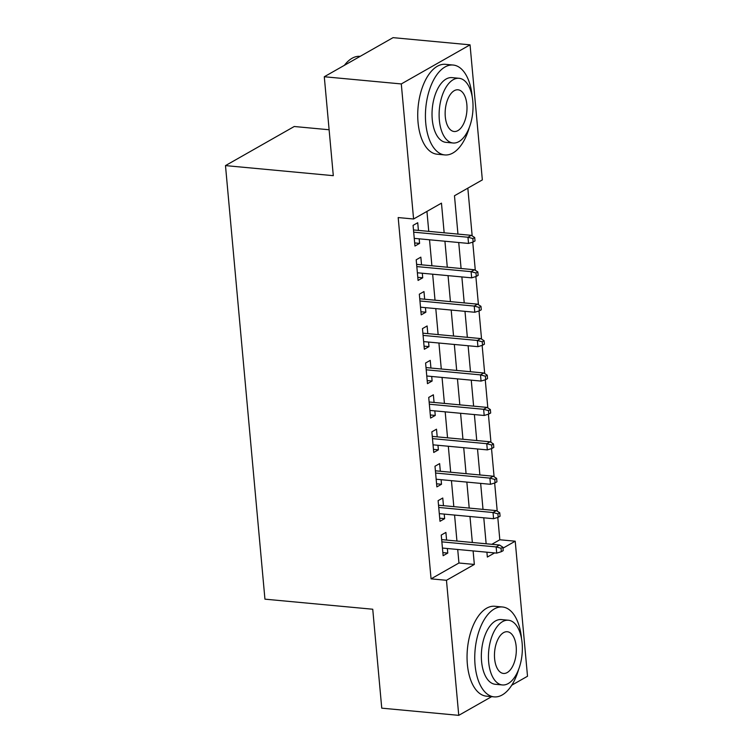 <?xml version="1.0" encoding="UTF-8"?>
<svg xmlns="http://www.w3.org/2000/svg" width="753" height="753" viewBox="0 0 753 753"><rect width="100%" height="100%" fill="white"/><g stroke="black" fill="none" stroke-linecap="round" stroke-linejoin="round"><path stroke-width="1.13" d="M329.117 129.761L294.244 126.504L225.486 165.604L264.943 599.162L372.744 609.233L381.752 708.159L458.756 715.35L446.463 580.29L474.343 564.439L473.11 550.914M225.486 165.604L333.297 175.675L324.289 76.75L393.047 37.65L470.051 44.841L482.344 179.901L454.473 195.752L457.956 234.089M491.822 544.306L499.823 539.76L497.789 517.415M497.225 511.165L494.655 483.002M494.09 476.753L491.53 448.6M490.956 442.34L488.396 414.188M487.831 407.938L485.261 379.776M484.697 373.526L482.136 345.373M481.562 339.114L479.002 310.961M478.437 304.711L475.868 276.549M475.303 270.299L472.743 242.137M472.169 235.887L467.829 188.156M499.823 539.76L515.221 541.2L527.514 676.25L511.739 685.221M446.595 540.08L445.898 532.418L441.249 535.063L443.131 555.714L447.771 553.069L447.357 548.513M443.461 505.677L442.764 498.015L438.114 500.651L439.997 521.302L444.647 518.657L444.232 514.101M440.326 471.265L439.63 463.603L434.989 466.248L436.862 486.89L441.512 484.254L441.098 479.689M437.201 436.853L436.505 429.191L431.855 431.836L433.737 452.478L438.378 449.842L437.964 445.287M434.067 402.45L433.37 394.788L428.721 397.424L430.603 418.075L435.253 415.43L434.839 410.874M430.932 368.038L430.236 360.376L425.596 363.021L427.469 383.663L432.118 381.018L431.704 376.462M427.808 333.626L427.111 325.964L422.461 328.609L424.344 349.251L428.984 346.615L428.57 342.05M424.673 299.214L423.977 291.562L419.327 294.197L421.209 314.848L425.859 312.203L425.436 307.648M421.539 264.811L420.842 257.149L416.202 259.794L418.075 280.436L422.725 277.791L422.311 273.235M444.157 232.809L441.465 203.15L413.585 219.001L398.186 217.561L431.064 578.859L458.944 563.009L457.711 549.474M456.939 541.049L454.577 515.071M453.814 506.637L451.442 480.659M450.68 472.235L448.317 446.247M447.546 437.822L445.183 411.844M444.421 403.41L442.049 377.432M441.286 369.008L438.924 343.02M438.152 334.596L435.789 308.608M435.018 300.183L432.655 274.205M431.893 265.771L429.53 239.793M428.758 231.369L426.942 211.405M418.414 230.399L417.717 222.737L413.068 225.382L414.95 246.024L419.59 243.388L419.176 238.823M324.289 76.75L401.293 83.941L470.051 44.841M491.653 696.647L458.756 715.35M431.064 578.859L446.463 580.29M413.585 219.001L401.293 83.941M472.347 542.489L469.976 516.502M469.213 508.077L466.851 482.099M466.079 473.665L463.716 447.687M462.954 439.263L460.582 413.275M459.819 404.85L457.457 378.872M456.685 370.438L454.323 344.46M453.551 336.036L451.188 310.048M450.426 301.624L448.063 275.645M447.291 267.211L444.929 241.233M486.909 552.203L487.351 557.051L494.599 552.918M502.976 548.165L515.221 541.2M458.728 242.522L461.09 268.501M461.862 276.935L464.224 302.913M464.987 311.337L467.349 337.325M468.121 345.749L470.484 371.728M471.256 380.161L473.618 406.14M474.381 414.564L476.753 440.552M477.515 448.976L479.877 474.955M480.649 483.388L483.012 509.367M483.774 517.791L486.146 543.779M458.944 563.009L474.343 564.439M414.668 242.927L419.59 243.388M417.793 277.33L422.725 277.791M420.927 311.742L425.859 312.203M424.061 346.154L428.984 346.615M427.186 380.566L432.118 381.018M430.321 414.969L435.253 415.43M433.455 449.381L438.378 449.842M436.58 483.793L441.512 484.254M439.714 518.196L444.647 518.657M442.849 552.608L447.771 553.069M472.846 238.569L473.157 242.014L475.011 240.951L474.701 237.515L472.846 238.569L467.971 237.242L468.535 243.435L414.244 238.362M413.689 232.169L467.971 237.242L471.312 235.341L413.482 229.938M474.701 237.515L471.312 235.341M468.535 243.435L473.157 242.014M344.337 65.351A44.05 22.722 -84.7 0 1 344.686 64.918L345.363 64.109A45.133 23.277 95.3 0 0 344.403 65.304M360.15 56.353A45.133 23.277 95.3 0 0 345.363 64.109M472.216 96.779A45.133 23.277 95.3 0 0 453.184 65.04A45.133 23.277 95.3 0 0 425.756 123.191A45.133 23.277 95.3 0 0 444.788 154.93A45.133 23.277 95.3 0 0 469.364 127.276M453.184 65.04L445.484 64.325A45.133 23.277 95.3 0 0 418.056 122.475A45.133 23.277 95.3 0 0 437.088 154.205L444.788 154.93M453.052 143.004L445.964 142.345A32.501 16.764 -84.7 0 1 432.26 119.501A32.501 16.764 -84.7 0 1 452.007 77.625L459.095 78.293A32.501 16.764 95.3 0 0 439.347 120.16A32.501 16.764 95.3 0 0 453.052 143.004A32.501 16.764 95.3 0 0 472.799 101.137A32.501 16.764 95.3 0 0 459.095 78.293M445.296 116.781A20.943 10.806 95.3 0 0 454.125 131.502A20.943 10.806 95.3 0 0 466.851 104.516A20.943 10.806 95.3 0 0 458.022 89.795A20.943 10.806 95.3 0 0 445.296 116.781M521.537 638.723A45.133 23.277 95.3 0 0 502.505 606.993A45.133 23.277 95.3 0 0 475.077 665.144A45.133 23.277 95.3 0 0 494.109 696.873A45.133 23.277 95.3 0 0 518.685 669.219M502.505 606.993L494.806 606.269A45.133 23.277 95.3 0 0 467.378 664.419A45.133 23.277 95.3 0 0 486.41 696.158L494.109 696.873M502.373 684.948L495.286 684.289A32.501 16.764 -84.7 0 1 481.581 661.445A32.501 16.764 -84.7 0 1 501.329 619.578L508.416 620.237A32.501 16.764 95.3 0 0 488.669 662.103A32.501 16.764 95.3 0 0 502.373 684.948A32.501 16.764 95.3 0 0 522.121 643.081A32.501 16.764 95.3 0 0 508.416 620.237M494.617 658.724A20.943 10.806 95.3 0 0 503.446 673.446A20.943 10.806 95.3 0 0 516.172 646.469A20.943 10.806 95.3 0 0 507.343 631.739A20.943 10.806 95.3 0 0 494.617 658.724M475.971 272.981L476.291 276.417L478.146 275.363L477.835 271.927L475.971 272.981L471.105 271.654L471.67 277.848L417.378 272.774M416.814 266.581L471.105 271.654L474.446 269.753L416.616 264.35M477.835 271.927L474.446 269.753M471.67 277.848L476.291 276.417M479.106 307.393L479.416 310.829L481.28 309.775L480.969 306.33L479.106 307.393L474.23 306.066L474.795 312.26L420.513 307.186M419.948 300.993L474.23 306.066L477.581 304.156L419.741 298.762M480.969 306.33L477.581 304.156M474.795 312.26L479.416 310.829M482.24 341.796L482.551 345.241L484.414 344.187L484.094 340.742L482.24 341.796L477.364 340.469L477.929 346.662L423.647 341.598M423.082 335.405L477.364 340.469L480.715 338.568L422.875 333.165M484.094 340.742L480.715 338.568M477.929 346.662L482.551 345.241M485.374 376.208L485.685 379.653L487.539 378.59L487.229 375.154L485.374 376.208L480.499 374.881L481.063 381.074L426.772 376.001M426.207 369.808L480.499 374.881L483.84 372.98L426.01 367.577M487.229 375.154L483.84 372.98M481.063 381.074L485.685 379.653M488.499 410.62L488.81 414.056L490.674 413.002L490.363 409.557L488.499 410.62L483.633 409.293L484.188 415.487L429.907 410.413M429.342 404.22L483.633 409.293L486.975 407.392L429.135 401.989M490.363 409.557L486.975 407.392M484.188 415.487L488.81 414.056M491.634 445.023L491.944 448.468L493.808 447.414L493.488 443.969L491.634 445.023L486.758 443.696L487.323 449.889L433.041 444.825M432.476 438.632L486.758 443.696L490.109 441.795L432.269 436.392M493.488 443.969L490.109 441.795M487.323 449.889L491.944 448.468M494.768 479.435L495.079 482.88L496.933 481.816L496.622 478.381L494.768 479.435L489.892 478.108L490.457 484.301L436.166 479.228M435.601 473.035L489.892 478.108L493.234 476.207L435.403 470.804M496.622 478.381L493.234 476.207M490.457 484.301L495.079 482.88M497.893 513.847L498.213 517.283L500.067 516.229L499.757 512.784L497.893 513.847L493.027 512.52L493.582 518.713L439.3 513.64M438.735 507.447L493.027 512.52L496.368 510.619L438.538 505.216M499.757 512.784L496.368 510.619M493.582 518.713L498.213 517.283M501.027 548.25L501.338 551.695L503.202 550.641L502.882 547.196L501.027 548.25L496.152 546.923L496.716 553.116L442.435 548.052M441.87 541.859L496.152 546.923L499.503 545.021L441.663 539.619M502.882 547.196L499.503 545.021M496.716 553.116L501.338 551.695"/></g></svg>
